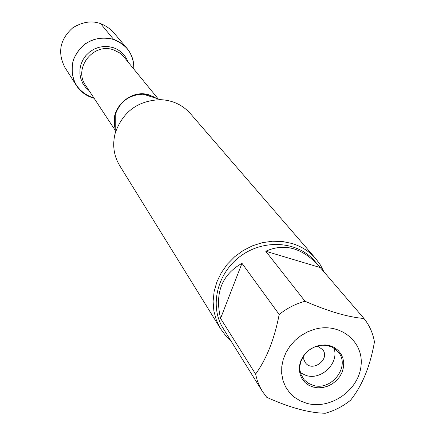 <?xml version="1.0" encoding="UTF-8"?>
<svg xmlns="http://www.w3.org/2000/svg" width="435" height="435" viewBox="0 0 435 435"><rect width="100%" height="100%" fill="white"/><g stroke="black" fill="none" stroke-linecap="round" stroke-linejoin="round"><path stroke-width="0.65" d="M315.837 258.743L190.427 113.638C182.662 104.955 172.744 100.3 160.673 99.664C137.993 100.518 122.855 111.637 115.248 133.018C112.23 144.725 113.704 155.583 119.663 165.588L220.545 328.702L216.38 320.242L213.868 311.047L213.101 301.39L214.118 291.575L216.88 281.913L221.323 272.701L227.304 264.235L234.634 256.786L243.094 250.587L252.403 245.835L262.278 242.686L272.397 241.229L282.445 241.501L292.103 243.497C301.618 246.438 309.524 251.522 315.837 258.743L320.416 264.98L323.95 271.87M113.53 39.275C127.025 44.658 133.79 54.587 133.833 69.062C134.154 61.226 131.854 54.304 126.928 48.296C114.432 36.116 100.403 34.686 84.852 44.006C71.302 56.055 68.464 69.866 76.343 85.434C80.23 91.404 85.586 95.515 92.405 97.761L94.085 98.245C76.337 91.573 69.393 78.811 73.265 59.954C81.291 42.222 94.716 35.327 113.53 39.275L100.267 23.245M230.583 340.339L225.102 334.917L220.545 328.702M329.975 345.711L334.352 347.538L338.077 350.316L340.975 353.894L342.889 358.092L343.737 362.698L343.471 367.483L342.117 372.213L339.74 376.645L336.456 380.571L332.432 383.784L327.865 386.139L322.987 387.509L318.028 387.824L313.238 387.074L308.861 385.296L305.114 382.561L302.184 379.015L300.221 374.834L299.329 370.223L299.552 365.411L300.889 360.642L303.266 356.162L306.566 352.198L310.628 348.952L315.244 346.581L320.171 345.216L325.168 344.922L329.975 345.711M306.675 403.299C330.073 409.998 358.364 390.701 360.968 366.297C364.28 341.877 340.192 322.123 314.869 329.208L307.703 331.802L301.004 335.586L295.017 340.431L289.938 346.168L285.958 352.595L283.201 359.489L281.766 366.607L281.701 373.703L282.995 380.527L285.599 386.856L289.427 392.468L294.332 397.177L300.15 400.825L306.675 403.299M350.534 400.254C362.197 385.725 370.169 366.286 374.453 341.943C372.942 333.161 369.451 325.342 363.975 318.485C348.163 317.197 328.523 311.46 305.055 301.27C295.588 303.82 286.964 308.225 279.194 314.483C274.403 339.159 266.53 359.027 255.584 374.084L257.275 380.538L259.766 386.661L262.305 391.261L266.747 397.318C289.786 407.693 309.323 413.005 325.353 413.25C334.569 410.673 342.965 406.344 350.534 400.254M320.263 267.574L319.132 266.225C302.341 247.83 284.544 242.839 265.747 251.245L320.263 267.574L363.975 318.485M265.747 251.245L305.055 301.27M241.98 263.322C221.758 274.838 214.624 293.195 220.578 318.404L241.98 263.322L279.194 314.483M220.578 318.404L255.584 374.084M262.305 391.261L223.198 328.474C209.191 306.409 216.934 273.272 240.571 256.112C264.029 238.701 297.964 241.235 314.82 261.207L319.132 266.225M313.097 385.328L308.116 383.148L304.07 379.679L300.987 374.459L299.949 370.207L299.938 365.732L300.949 361.246L302.939 356.977L305.805 353.122L309.415 349.881L313.591 347.407L318.126 345.825L322.803 345.205L327.381 345.586L331.649 346.934L335.39 349.196L338.435 352.252C350.626 366.379 331.399 391.386 313.097 385.328M333.96 348.185C339.458 362.872 321.519 380.5 306.202 375.503L300.449 372.79M303.652 355.857L303.799 359.348L305.191 362.437C312.08 372.947 330.633 359.326 322.667 349.609L317.925 346.412L316.849 346.168M308.469 350.61L310.4 349.196M76.343 85.434L64.842 67.316C57.295 52.407 59.976 39.204 72.89 27.709C87.718 18.83 101.121 20.227 113.084 31.896L126.928 48.296M156.415 98.337L150.352 95.461L143.197 94.216C129.249 94.721 119.94 101.556 115.28 114.709L114.323 121.68L115.253 128.559C108.429 109.392 130.603 87.979 149.928 95.162M158.166 98.886L123.437 56.354L119.342 52.738L113.589 49.905C93.579 42.228 73.036 68.257 85.559 85.287L115.253 130.391M89.077 90.638L85.543 87.31L82.77 83.33L80.872 78.849L79.926 74.048L79.975 69.121L81.019 64.26L83.02 59.671L85.896 55.539L89.534 52.031L93.781 49.285L98.462 47.42L103.399 46.507L108.38 46.583L113.214 47.643C120.403 50.188 125.356 54.979 128.075 62.009M115.253 128.428L114.313 121.659L115.28 114.709L115.248 133.018M150.222 95.406L143.197 94.216L160.673 99.664M152.593 96.298L156.295 98.299"/></g></svg>
